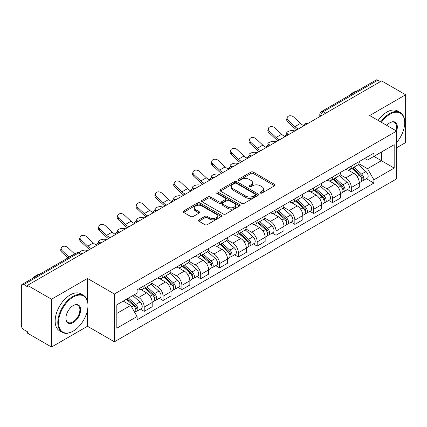 <?xml version="1.0" encoding="UTF-8"?>
<svg xmlns="http://www.w3.org/2000/svg" width="427" height="427" viewBox="0 0 427 427"><rect width="100%" height="100%" fill="white"/><g stroke="black" fill="none" stroke-linecap="round" stroke-linejoin="round"><path stroke-width="0.64" d="M260.363 193.047A1.174 0.678 0 0 0 262.023 193.047L274.609 185.782A1.676 0.966 0 0 0 275.1 185.094A1.676 0.966 0 0 0 274.609 184.411L253.286 172.102A1.676 0.966 0 0 0 250.916 172.102L238.33 179.367A1.174 0.678 0 0 0 237.983 179.847A1.174 0.678 0 0 0 238.33 180.327A1.174 0.678 0 0 0 239.985 180.327L241.618 179.383A5.359 3.096 0 0 1 249.197 179.383L250.975 180.413A5.359 3.096 0 0 1 252.544 182.601A5.359 3.096 0 0 1 250.975 184.79L249.347 185.729A1.174 0.678 0 0 0 249.005 186.209A1.174 0.678 0 0 0 249.347 186.684A1.174 0.678 0 0 0 251.007 186.684L252.635 185.745A5.359 3.096 0 0 1 260.214 185.745L261.991 186.77A5.359 3.096 0 0 1 263.566 188.958A5.359 3.096 0 0 1 261.991 191.152L260.363 192.091A1.174 0.678 0 0 0 260.022 192.566A1.174 0.678 0 0 0 260.363 193.047L260.363 192.091M198.907 219.841A1.676 0.966 0 0 0 198.416 220.529A1.676 0.966 0 0 0 198.907 221.213L204.891 224.666A1.676 0.966 0 0 0 207.26 224.666L221.239 216.596A1.676 0.966 0 0 0 221.73 215.913A1.676 0.966 0 0 0 221.239 215.224L199.916 202.916A1.676 0.966 0 0 0 197.546 202.916L183.567 210.986A1.676 0.966 0 0 0 183.076 211.669A1.676 0.966 0 0 0 183.567 212.352L190.789 216.526A1.676 0.966 0 0 0 193.159 216.526L199.142 213.073A1.676 0.966 0 0 0 199.633 212.39A1.676 0.966 0 0 0 199.142 211.701L195.561 209.636A4.483 2.589 0 0 1 194.248 207.805A4.483 2.589 0 0 1 197.012 205.414A4.483 2.589 0 0 1 201.896 205.974L215.939 214.082A4.483 2.589 0 0 1 217.252 215.913A4.483 2.589 0 0 1 214.482 218.298A4.483 2.589 0 0 1 209.598 217.738L207.26 216.388A1.676 0.966 0 0 0 204.891 216.388L198.907 219.841L198.907 221.213M114.409 294L87.492 278.457L51.523 299.226L27.504 285.359L381.631 80.906L405.65 94.773L369.681 115.541L396.598 131.078L114.409 294L114.409 341.803L396.598 178.881L396.598 131.078A10.413 6.01 -60 0 0 389.958 122.714L389.958 122.714A10.413 6.01 -60 0 0 386.766 125.405M241.735 203.391A1.676 0.966 0 0 0 244.105 203.391L258.084 195.32A1.676 0.966 0 0 0 258.575 194.637A1.676 0.966 0 0 0 258.084 193.954L236.761 181.64A1.676 0.966 0 0 0 234.391 181.64L220.412 189.711A1.676 0.966 0 0 0 219.921 190.399A1.676 0.966 0 0 0 220.412 191.082L241.735 203.391M216.793 193.303A1.174 0.678 0 0 1 217.983 193.468L217.983 192.075L239.659 204.592A1.676 0.966 0 0 1 240.15 205.275A1.676 0.966 0 0 1 239.659 205.958L225.68 214.028A1.676 0.966 0 0 1 223.31 214.028L201.987 201.715L201.987 200.348A1.676 0.966 0 0 0 201.496 201.032A1.676 0.966 0 0 0 201.987 201.715M201.987 200.348L207.97 196.895A1.676 0.966 0 0 1 210.34 196.895L218.987 201.891A1.676 0.966 0 0 0 221.357 201.891L225.328 199.596A1.676 0.966 0 0 0 225.819 198.913A1.676 0.966 0 0 0 225.328 198.229L216.324 193.031A1.174 0.678 0 0 1 215.977 192.55A1.174 0.678 0 0 1 216.702 191.926A1.174 0.678 0 0 1 217.983 192.075M51.523 299.226L51.523 347.028L27.504 333.161L27.504 331.768L23.763 329.607A3.416 1.97 -120 0 1 21.35 325.427L21.35 285.983A3.416 1.97 -120 0 1 22.055 284.425L76.732 252.859A3.416 1.97 60 0 1 78.44 253.024L23.763 284.59A3.416 1.97 -120 0 0 22.055 284.425M396.598 147.801L405.65 142.575L405.65 94.773M51.523 347.028L87.492 326.265L114.409 341.803M27.504 285.359L27.504 286.752L23.763 284.59M325.748 113.171L323.212 111.709A3.416 1.97 60 0 0 321.504 111.538L376.182 79.972A3.416 1.97 60 0 1 377.89 80.137L323.212 111.709A3.416 1.97 120 0 0 320.8 115.888L320.8 116.027M380.425 81.605L377.89 80.137M351.336 166.13A7.851 4.532 60 0 1 349.708 169.652L357.677 165.057A7.851 4.532 -120 0 0 359.304 161.529M340.031 174.584L345.785 177.904A7.851 4.532 60 0 1 351.336 187.522L359.304 182.921A7.851 4.532 -120 0 0 353.748 173.309L348.048 170.015M359.304 182.921L359.304 187.175L351.336 191.771L347.519 189.567M349.708 169.652A7.851 4.532 60 0 1 345.843 169.3M351.336 187.522L351.336 191.771M332.505 177.002A7.851 4.532 60 0 1 330.882 180.525L338.846 175.924A7.851 4.532 -120 0 0 340.474 172.401M328.689 200.439L332.505 202.644L340.474 198.043L340.474 193.794A7.851 4.532 -120 0 0 334.923 184.176L329.217 180.888M330.882 180.525A7.851 4.532 60 0 1 327.018 180.173M321.2 185.457L326.954 188.777A7.851 4.532 60 0 1 332.505 198.395L332.505 202.644M313.68 187.869A7.851 4.532 60 0 1 312.052 191.397L320.02 186.796A7.851 4.532 -120 0 0 321.643 183.274M309.858 211.312L313.68 213.516L321.643 208.915L321.643 204.666A7.851 4.532 -120 0 0 316.092 195.048L310.392 191.755M312.052 191.397A7.851 4.532 60 0 1 308.187 191.04M302.375 196.324L308.129 199.649A7.851 4.532 60 0 1 313.68 209.262L313.68 213.516M294.849 198.742A7.851 4.532 60 0 1 293.226 202.265L301.19 197.669A7.851 4.532 -120 0 0 302.818 194.141M291.033 222.179L294.849 224.383L302.818 219.788L302.818 215.534A7.851 4.532 -120 0 0 297.261 205.921L291.561 202.628M293.226 202.265A7.851 4.532 60 0 1 289.357 201.912M283.544 207.196L289.298 210.516A7.851 4.532 60 0 1 294.849 220.135L294.849 224.383M276.023 209.614A7.851 4.532 60 0 1 274.396 213.137L282.359 208.536A7.851 4.532 -120 0 0 283.987 205.013M272.202 233.051L276.023 235.256L283.987 230.655L283.987 226.406A7.851 4.532 -120 0 0 278.436 216.788L272.736 213.5M274.396 213.137A7.851 4.532 60 0 1 270.531 212.785M264.713 218.069L270.467 221.389A7.851 4.532 60 0 1 276.023 231.007L276.023 235.256M257.193 220.481A7.851 4.532 60 0 1 255.565 224.01L263.534 219.409A7.851 4.532 -120 0 0 265.156 215.886M253.371 243.924L257.193 246.128L265.156 241.527L265.156 237.279A7.851 4.532 -120 0 0 259.605 227.66L253.905 224.367M255.565 224.01A7.851 4.532 60 0 1 251.7 223.652M245.888 228.936L251.642 232.261A7.851 4.532 60 0 1 257.193 241.874L257.193 246.128M238.362 231.354A7.851 4.532 60 0 1 236.739 234.877L244.703 230.281A7.851 4.532 -120 0 0 246.331 226.753M234.546 254.791L238.362 256.995L246.331 252.4L246.331 248.146A7.851 4.532 -120 0 0 240.78 238.533L235.074 235.24M236.739 234.877A7.851 4.532 60 0 1 232.87 234.524M227.057 239.809L232.811 243.128A7.851 4.532 60 0 1 238.362 252.747L238.362 256.995M219.537 242.226A7.851 4.532 60 0 1 217.909 245.749L225.872 241.148A7.851 4.532 -120 0 0 227.5 237.625M215.715 265.663L219.537 267.868L227.5 263.267L227.5 259.018A7.851 4.532 -120 0 0 221.949 249.4L216.249 246.112M217.909 245.749A7.851 4.532 60 0 1 214.044 245.397M208.232 250.681L213.98 254.001A7.851 4.532 60 0 1 219.537 263.619L219.537 267.868M200.706 253.094A7.851 4.532 60 0 1 199.078 256.622L207.047 252.021A7.851 4.532 -120 0 0 208.67 248.498M196.884 276.536L200.706 278.74L208.67 274.139L208.67 269.891A7.851 4.532 -120 0 0 203.119 260.273L197.418 256.979M199.078 256.622A7.851 4.532 60 0 1 195.214 256.264M189.401 261.548L195.155 264.873A7.851 4.532 60 0 1 200.706 274.486L200.706 278.74M181.875 263.966A7.851 4.532 60 0 1 180.253 267.489L188.216 262.893A7.851 4.532 -120 0 0 189.844 259.365M178.059 287.403L181.875 289.607L189.844 285.012L189.844 280.758A7.851 4.532 -120 0 0 184.293 271.145L178.587 267.852M180.253 267.489A7.851 4.532 60 0 1 176.388 267.137M170.57 272.421L176.324 275.741A7.851 4.532 60 0 1 181.875 285.359L181.875 289.607M163.05 274.839A7.851 4.532 60 0 1 161.422 278.361L169.391 273.76A7.851 4.532 -120 0 0 171.013 270.238M159.228 298.276L163.05 300.48L171.013 295.879L171.013 291.63A7.851 4.532 -120 0 0 165.462 282.012L159.762 278.724M161.422 278.361A7.851 4.532 60 0 1 157.558 278.009M151.745 283.293L157.499 286.613A7.851 4.532 60 0 1 163.05 296.231L163.05 300.48M144.219 285.706A7.851 4.532 60 0 1 142.591 289.234L150.56 284.633A7.851 4.532 -120 0 0 152.188 281.11M140.403 309.148L144.219 311.352L152.188 306.751L152.188 302.503A7.851 4.532 -120 0 0 146.632 292.885L140.931 289.591M142.591 289.234A7.851 4.532 60 0 1 138.727 288.876M134.083 294.838L138.668 297.486A7.851 4.532 60 0 1 144.219 307.098L144.219 311.352M364.674 158.428L367.508 160.066L394.185 144.668L381.391 152.055L381.391 160.696L367.508 168.708L358.861 163.712M116.822 313.439L130.699 305.428L137.099 316.508L116.822 328.214L116.822 304.798L137.099 293.093L137.099 289.821L373.908 153.101L373.908 156.373L394.185 168.083L373.908 179.788L367.508 168.708M394.185 144.668L394.185 168.083M137.099 316.508L137.099 319.786L373.908 183.066L373.908 179.788M87.492 278.457L87.492 301.056M87.492 310.162L87.492 326.265M130.699 305.428L123.216 301.11M366.345 178.7L373.908 183.066M260.833 193.212L261.991 192.545A5.359 3.096 0 0 0 263.566 190.357L263.566 188.958M252.544 182.601L252.544 183.994A5.359 3.096 0 0 1 250.975 186.183L249.816 186.85M274.588 185.793L253.286 173.495A1.676 0.966 0 0 0 250.916 173.495L238.8 180.493M258.063 195.336L236.761 183.034A1.676 0.966 0 0 0 234.391 183.034L220.433 191.093M255.122 195.118A1.174 0.678 0 0 0 255.463 194.637A1.174 0.678 0 0 0 255.122 194.157L236.403 183.354A1.174 0.678 0 0 0 234.743 183.354L233.025 184.341A5.359 3.096 0 0 0 231.455 186.535A5.359 3.096 0 0 0 233.025 188.723L245.824 196.11A5.359 3.096 0 0 0 253.403 196.11L255.122 195.118L255.122 196.511A1.174 0.678 0 0 0 255.463 196.03L255.463 194.637M231.455 186.535L231.455 187.928A5.359 3.096 0 0 0 233.025 190.116L233.025 188.723M255.122 196.511L253.403 197.504A5.359 3.096 0 0 1 245.824 197.504L233.025 190.116M202.008 201.731L207.97 198.288L207.97 196.895M225.819 198.913L225.819 200.306A1.676 0.966 0 0 1 225.328 200.989L221.357 203.284A1.676 0.966 0 0 1 218.987 203.284L210.34 198.288A1.676 0.966 0 0 0 207.97 198.288M217.983 193.468L239.638 205.969M227.965 207.068A4.483 2.589 0 0 0 232.848 207.629A4.483 2.589 0 0 0 235.613 205.238A4.483 2.589 0 0 0 234.3 203.412L229.352 200.557A1.676 0.966 0 0 0 226.983 200.557L223.017 202.846A1.676 0.966 0 0 0 222.526 203.53A1.676 0.966 0 0 0 223.017 204.213L227.965 207.068L227.965 208.461A4.483 2.589 0 0 0 232.848 209.022A4.483 2.589 0 0 0 235.613 206.636L235.613 205.238M222.526 203.53L222.526 204.923A1.676 0.966 0 0 0 223.017 205.606L223.017 204.213M227.965 208.461L223.017 205.606M217.252 215.913L217.252 217.306A4.483 2.589 0 0 1 214.482 219.697A4.483 2.589 0 0 1 209.598 219.131L207.26 217.781A1.676 0.966 0 0 0 204.891 217.781L198.929 221.223M194.248 207.805L194.248 209.198A4.483 2.589 0 0 0 195.561 211.029L195.561 209.636M199.121 213.084L195.561 211.029M221.218 216.606L199.916 204.309A1.676 0.966 0 0 0 197.546 204.309L183.589 212.368M294.902 130.977L293.274 130.625A3.928 1.489 -13.1 0 0 288.919 131.153A3.928 1.489 -13.1 0 0 286.677 133.117A3.928 1.489 -13.1 0 0 287.723 133.827L289.351 134.185M351.88 168.403L359.555 175.246A4.265 2.466 60 0 1 360.895 181.849L359.299 182.767M352.083 168.585L355.696 170.667M352.654 167.955L361.194 175.572A2.05 1.185 60 0 1 361.834 178.742A2.05 1.185 60 0 1 361.648 178.812M353.935 167.219L361.605 174.061A4.265 2.466 60 0 1 362.945 180.664A4.265 2.466 60 0 1 361.658 180.797M358.21 164.646L365.95 171.553A4.265 2.466 60 0 1 367.289 178.155L362.945 180.664M303.608 125.549A10.584 6.111 60 0 1 300.469 123.408L293.744 117.105A3.928 2.84 17.7 0 0 289.949 115.765A3.928 2.84 17.7 0 0 287.227 117.516A3.928 2.84 17.7 0 0 288.193 120.313L287.723 121.775A3.928 2.84 -162.3 0 1 286.763 118.978L287.227 117.516M298.468 128.922A10.584 6.111 60 0 1 294.918 126.616L288.193 120.313M287.723 121.775L294.454 128.079A12.799 7.392 -120 0 0 296.786 129.888M276.077 141.849L274.449 141.492A3.928 1.489 -13.1 0 0 270.088 142.02A3.928 1.489 -13.1 0 0 267.846 143.99A3.928 1.489 -13.1 0 0 268.893 144.7L270.521 145.052M333.049 179.271L340.725 186.119A4.265 2.466 60 0 1 342.064 192.716L340.474 193.634M333.257 179.452L336.866 181.539M333.829 178.828L342.363 186.444A2.05 1.185 60 0 1 343.004 189.609A2.05 1.185 60 0 1 342.817 189.684M335.104 178.086L342.774 184.934A4.265 2.466 60 0 1 344.114 191.531A4.265 2.466 60 0 1 342.828 191.67M339.38 175.518L347.119 182.425A4.265 2.466 60 0 1 348.459 189.022L344.114 191.531M257.246 152.717L255.618 152.364A3.928 1.489 -13.1 0 0 251.257 152.893A3.928 1.489 -13.1 0 0 249.021 154.857A3.928 1.489 -13.1 0 0 250.067 155.572L251.695 155.924M314.224 190.143L321.894 196.991A4.265 2.466 60 0 1 323.234 203.588L321.643 204.506M314.427 190.325L318.04 192.412M314.998 189.695L323.533 197.311A2.05 1.185 60 0 1 324.178 200.482A2.05 1.185 60 0 1 323.992 200.557M316.274 188.958L323.949 195.806A4.265 2.466 60 0 1 325.289 202.403A4.265 2.466 60 0 1 323.997 202.542M320.554 186.391L328.294 193.298A4.265 2.466 60 0 1 329.633 199.895L325.289 202.403M284.777 136.421A10.584 6.111 60 0 1 281.644 134.281L274.913 127.977A3.928 2.84 17.7 0 0 271.124 126.632A3.928 2.84 17.7 0 0 268.396 128.388A3.928 2.84 17.7 0 0 269.362 131.185L268.893 132.642A3.928 2.84 -162.3 0 1 267.932 129.845L268.396 128.388M279.637 139.789A10.584 6.111 60 0 1 276.088 137.489L269.362 131.185M268.893 132.642L275.623 138.946A12.799 7.392 -120 0 0 277.961 140.761M265.952 147.288A10.584 6.111 60 0 1 262.813 145.153L256.083 138.85A3.928 2.84 17.7 0 0 252.293 137.505A3.928 2.84 17.7 0 0 249.571 139.255A3.928 2.84 17.7 0 0 250.532 142.052L250.067 143.515A3.928 2.84 -162.3 0 1 249.101 140.718L249.571 139.255M260.812 150.662A10.584 6.111 60 0 1 257.262 148.356L250.532 142.052M250.067 143.515L256.792 149.818A12.799 7.392 -120 0 0 259.13 151.633M396.598 142.565A20.827 12.025 120 0 0 404.684 122.714A20.827 12.025 120 0 0 389.958 114.217A20.827 12.025 120 0 0 381.412 122.309M380.788 121.951A21.334 12.319 -60 0 1 389.595 113.587A21.334 12.319 -60 0 1 400.264 112.531A21.334 12.319 -60 0 1 404.684 122.298A21.334 12.319 -60 0 1 404.684 122.512M395.957 130.71A9.901 5.716 120 0 0 394.548 122.437A9.901 5.716 120 0 0 389.776 122.827M348.832 95.76A21.334 12.319 -60 0 1 353.145 92.542A21.334 12.319 -60 0 1 357.458 90.78M378.135 120.419A21.334 12.319 -60 0 1 386.942 112.055A21.334 12.319 -60 0 1 397.612 110.999L400.264 112.531M73.252 331.074A20.827 12.025 120 0 0 73.252 331.069A20.827 12.025 120 0 0 87.973 305.567A20.827 12.025 120 0 0 73.252 297.064A20.827 12.025 120 0 0 58.526 322.572A20.827 12.025 120 0 0 73.252 331.074L72.889 331.283A21.334 12.319 -60 0 1 62.219 332.339A21.334 12.319 -60 0 1 58.947 315.238A21.334 12.319 -60 0 1 72.889 296.439A21.334 12.319 -60 0 1 83.553 295.383A21.334 12.319 -60 0 1 87.973 305.15A21.334 12.319 -60 0 1 87.973 305.358M73.252 305.567L73.252 305.567A10.413 6.01 -60 0 1 80.612 309.821A10.413 6.01 -60 0 1 73.252 322.572A10.413 6.01 -60 0 1 65.886 318.318A10.413 6.01 -60 0 1 73.252 305.567L73.252 305.567M65.891 318.104A9.901 5.716 120 0 0 67.936 322.433A9.901 5.716 120 0 0 72.889 321.942A9.901 5.716 120 0 0 79.358 313.221A9.901 5.716 120 0 0 77.837 305.284A9.901 5.716 120 0 0 73.065 305.673M32.126 278.612A21.334 12.319 -60 0 1 36.439 275.394A21.334 12.319 -60 0 1 40.752 273.632M62.219 332.339L59.566 330.802A21.334 12.319 -60 0 1 56.295 313.706A21.334 12.319 -60 0 1 70.231 294.908A21.334 12.319 -60 0 1 80.9 293.851L83.553 295.383M72.889 331.283L73.252 331.069M238.415 163.589L236.788 163.237A3.928 1.489 -13.1 0 0 232.432 163.765A3.928 1.489 -13.1 0 0 230.19 165.729A3.928 1.489 -13.1 0 0 231.237 166.439L232.864 166.797M295.393 201.016L303.069 207.858A4.265 2.466 60 0 1 304.408 214.461L302.812 215.379M295.596 201.197L299.21 203.279M296.167 200.567L304.707 208.184A2.05 1.185 60 0 1 305.348 211.354A2.05 1.185 60 0 1 305.161 211.424M297.448 199.831L305.118 206.673A4.265 2.466 60 0 1 306.458 213.276A4.265 2.466 60 0 1 305.172 213.409M301.724 197.258L309.463 204.165A4.265 2.466 60 0 1 310.803 210.767L306.458 213.276M219.59 174.462L217.962 174.104A3.928 1.489 -13.1 0 0 213.601 174.632A3.928 1.489 -13.1 0 0 211.36 176.602A3.928 1.489 -13.1 0 0 212.411 177.312L214.039 177.664M276.568 211.883L284.238 218.731A4.265 2.466 60 0 1 285.578 225.328L283.987 226.246M276.771 212.064L280.379 214.151M277.342 211.434L285.876 219.056A2.05 1.185 60 0 1 286.522 222.221A2.05 1.185 60 0 1 286.336 222.296M278.617 210.698L286.287 217.546A4.265 2.466 60 0 1 287.627 224.143A4.265 2.466 60 0 1 286.341 224.282M282.898 208.13L290.638 215.037A4.265 2.466 60 0 1 291.977 221.634L287.627 224.143M200.759 185.329L199.131 184.976A3.928 1.489 -13.1 0 0 194.771 185.505A3.928 1.489 -13.1 0 0 192.534 187.469A3.928 1.489 -13.1 0 0 193.58 188.184L195.208 188.537M257.737 222.755L265.407 229.603A4.265 2.466 60 0 1 266.747 236.2L265.156 237.118M257.94 222.937L261.554 225.018M258.511 222.307L267.046 229.923A2.05 1.185 60 0 1 267.692 233.094A2.05 1.185 60 0 1 267.505 233.169M259.787 221.57L267.462 228.418A4.265 2.466 60 0 1 268.802 235.015A4.265 2.466 60 0 1 267.51 235.154M264.067 219.003L271.807 225.91A4.265 2.466 60 0 1 273.147 232.507L268.802 235.015M247.121 158.161A10.584 6.111 60 0 1 243.982 156.02L237.257 149.717A3.928 2.84 17.7 0 0 233.468 148.377A3.928 2.84 17.7 0 0 230.74 150.128A3.928 2.84 17.7 0 0 231.706 152.925L231.237 154.387A3.928 2.84 -162.3 0 1 230.276 151.59L230.74 150.128M241.981 161.534A10.584 6.111 60 0 1 238.431 159.228L231.706 152.925M231.237 154.387L237.967 160.691A12.799 7.392 -120 0 0 240.3 162.5M228.29 169.028A10.584 6.111 60 0 1 225.157 166.893L218.427 160.589A3.928 2.84 17.7 0 0 214.637 159.244A3.928 2.84 17.7 0 0 211.909 161A3.928 2.84 17.7 0 0 212.876 163.797L212.411 165.254A3.928 2.84 -162.3 0 1 211.445 162.457L211.909 161M223.156 172.401A10.584 6.111 60 0 1 219.601 170.101L212.876 163.797M212.411 165.254L219.136 171.558A12.799 7.392 -120 0 0 221.474 173.373M209.465 179.9A10.584 6.111 60 0 1 206.326 177.765L199.601 171.462A3.928 2.84 17.7 0 0 195.806 170.117A3.928 2.84 17.7 0 0 193.084 171.867A3.928 2.84 17.7 0 0 194.045 174.664L193.58 176.127A3.928 2.84 -162.3 0 1 192.614 173.33L193.084 171.867M204.325 183.274A10.584 6.111 60 0 1 200.775 180.968L194.045 174.664M193.58 176.127L200.306 182.43A12.799 7.392 -120 0 0 202.644 184.245M181.929 196.201L180.306 195.849A3.928 1.489 -13.1 0 0 175.945 196.377A3.928 1.489 -13.1 0 0 173.704 198.341A3.928 1.489 -13.1 0 0 174.75 199.051L176.378 199.409M238.906 233.628L246.582 240.47A4.265 2.466 60 0 1 247.922 247.068L246.326 247.991M239.109 233.809L242.723 235.891M239.68 233.179L248.22 240.796A2.05 1.185 60 0 1 248.861 243.966A2.05 1.185 60 0 1 248.674 244.036M240.961 232.443L248.631 239.285A4.265 2.466 60 0 1 249.971 245.888A4.265 2.466 60 0 1 248.685 246.021M245.237 229.87L252.976 236.777A4.265 2.466 60 0 1 254.316 243.379L249.971 245.888M190.634 190.773A10.584 6.111 60 0 1 187.496 188.633L180.77 182.329A3.928 2.84 17.7 0 0 176.981 180.989A3.928 2.84 17.7 0 0 174.253 182.74A3.928 2.84 17.7 0 0 175.219 185.537L174.75 186.999A3.928 2.84 -162.3 0 1 173.789 184.202L174.253 182.74M185.494 194.146A10.584 6.111 60 0 1 181.945 191.84L175.219 185.537M174.75 186.999L181.48 193.303A12.799 7.392 -120 0 0 183.813 195.112M163.103 207.074L161.475 206.716A3.928 1.489 -13.1 0 0 157.115 207.244A3.928 1.489 -13.1 0 0 154.873 209.214A3.928 1.489 -13.1 0 0 155.924 209.924L157.552 210.276M220.081 244.495L227.751 251.343A4.265 2.466 60 0 1 229.091 257.94L227.5 258.858M220.284 244.676L223.892 246.763M220.855 244.047L229.39 251.668A2.05 1.185 60 0 1 230.036 254.834A2.05 1.185 60 0 1 229.849 254.908M222.131 243.31L229.806 250.158A4.265 2.466 60 0 1 231.146 256.755A4.265 2.466 60 0 1 229.854 256.894M226.411 240.743L234.151 247.649A4.265 2.466 60 0 1 235.49 254.246L231.146 256.755M171.803 201.64A10.584 6.111 60 0 1 168.67 199.505L161.94 193.201A3.928 2.84 17.7 0 0 158.15 191.856A3.928 2.84 17.7 0 0 155.428 193.612A3.928 2.84 17.7 0 0 156.389 196.409L155.924 197.866A3.928 2.84 -162.3 0 1 154.958 195.07L155.428 193.612M166.669 205.013A10.584 6.111 60 0 1 163.119 202.713L156.389 196.409M155.924 197.866L162.65 204.17A12.799 7.392 -120 0 0 164.987 205.985M144.273 217.941L142.645 217.589A3.928 1.489 -13.1 0 0 138.284 218.117A3.928 1.489 -13.1 0 0 136.048 220.081A3.928 1.489 -13.1 0 0 137.094 220.796L138.722 221.149M201.25 255.367L208.92 262.215A4.265 2.466 60 0 1 210.26 268.813L208.67 269.731M201.453 255.549L205.067 257.63M202.024 254.919L210.564 262.536A2.05 1.185 60 0 1 211.205 265.706A2.05 1.185 60 0 1 211.018 265.781M203.3 254.182L210.975 261.03A4.265 2.466 60 0 1 212.315 267.628A4.265 2.466 60 0 1 211.023 267.766M207.581 251.615L215.32 258.522A4.265 2.466 60 0 1 216.66 265.119L212.315 267.628M152.978 212.513A10.584 6.111 60 0 1 149.84 210.378L143.114 204.074A3.928 2.84 17.7 0 0 139.319 202.729A3.928 2.84 17.7 0 0 136.597 204.48A3.928 2.84 17.7 0 0 137.558 207.276L137.094 208.739A3.928 2.84 -162.3 0 1 136.128 205.942L136.597 204.48M147.838 215.886A10.584 6.111 60 0 1 144.289 213.58L137.558 207.276M137.094 208.739L143.824 215.043A12.799 7.392 -120 0 0 146.157 216.857M125.447 228.813L123.819 228.461A3.928 1.489 -13.1 0 0 119.459 228.989A3.928 1.489 -13.1 0 0 117.217 230.954A3.928 1.489 -13.1 0 0 118.263 231.664L119.891 232.021M182.42 266.24L190.095 273.083A4.265 2.466 60 0 1 191.435 279.68L189.844 280.603M182.623 266.421L186.236 268.503M183.194 265.791L191.734 273.408A2.05 1.185 60 0 1 192.374 276.573A2.05 1.185 60 0 1 192.187 276.648M184.475 265.055L192.145 271.898A4.265 2.466 60 0 1 193.484 278.5A4.265 2.466 60 0 1 192.198 278.634M188.75 262.482L196.489 269.389A4.265 2.466 60 0 1 197.829 275.991L193.484 278.5M134.147 223.385A10.584 6.111 60 0 1 131.009 221.245L124.284 214.941A3.928 2.84 17.7 0 0 120.494 213.601A3.928 2.84 17.7 0 0 117.767 215.352A3.928 2.84 17.7 0 0 118.733 218.149L118.263 219.611A3.928 2.84 -162.3 0 1 117.302 216.815L117.767 215.352M129.007 226.758A10.584 6.111 60 0 1 125.458 224.453L118.733 218.149M118.263 219.611L124.994 225.915A12.799 7.392 -120 0 0 127.331 227.724M106.617 239.686L104.989 239.328A3.928 1.489 -13.1 0 0 100.628 239.857A3.928 1.489 -13.1 0 0 98.391 241.826A3.928 1.489 -13.1 0 0 99.438 242.536L101.066 242.888M163.594 277.107L171.264 283.955A4.265 2.466 60 0 1 172.604 290.552L171.013 291.47M163.797 277.288L167.405 279.375M164.368 276.659L172.903 284.281A2.05 1.185 60 0 1 173.549 287.446A2.05 1.185 60 0 1 173.362 287.52M165.644 275.922L173.319 282.77A4.265 2.466 60 0 1 174.659 289.367A4.265 2.466 60 0 1 173.367 289.506M169.925 273.355L177.664 280.261A4.265 2.466 60 0 1 179.004 286.859L174.659 289.367M115.317 234.252A10.584 6.111 60 0 1 112.184 232.117L105.453 225.814A3.928 2.84 17.7 0 0 101.663 224.469A3.928 2.84 17.7 0 0 98.941 226.225A3.928 2.84 17.7 0 0 99.902 229.021L99.438 230.479A3.928 2.84 -162.3 0 1 98.472 227.682L98.941 226.225M110.182 237.625A10.584 6.111 60 0 1 106.633 235.325L99.902 229.021M99.438 230.479L106.163 236.782A12.799 7.392 -120 0 0 108.501 238.597M87.786 250.553L86.158 250.201A3.928 1.489 -13.1 0 0 81.936 250.681A3.928 1.489 -13.1 0 0 79.545 252.581M144.764 287.979L152.439 294.827A4.265 2.466 60 0 1 153.779 301.425L152.183 302.343M144.966 288.161L148.58 290.243M145.538 287.531L154.078 295.148A2.05 1.185 60 0 1 154.718 298.318A2.05 1.185 60 0 1 154.531 298.393M146.819 286.795L154.489 293.643A4.265 2.466 60 0 1 155.828 300.24A4.265 2.466 60 0 1 154.542 300.378M151.094 284.227L158.833 291.134A4.265 2.466 60 0 1 160.173 297.731L155.828 300.24M81.397 253.579L82.235 253.761M96.491 245.125A10.584 6.111 60 0 1 93.353 242.99L86.628 236.686A3.928 2.84 17.7 0 0 82.833 235.341A3.928 2.84 17.7 0 0 80.111 237.092A3.928 2.84 17.7 0 0 81.077 239.889L80.607 241.351A3.928 2.84 -162.3 0 1 79.646 238.554L80.111 237.092M91.351 248.498A10.584 6.111 60 0 1 87.802 246.192L81.077 239.889M80.607 241.351L87.338 247.655A12.799 7.392 -120 0 0 89.67 249.469M126.403 299.268L133.608 305.695A4.265 2.466 60 0 1 134.948 312.292L134.735 312.415M126.477 299.226L129.749 301.115M127.177 298.82L135.247 306.02A2.05 1.185 60 0 1 135.887 309.185A2.05 1.185 60 0 1 135.701 309.26M128.458 298.083L135.658 304.51A4.265 2.466 60 0 1 136.998 311.112A4.265 2.466 60 0 1 135.711 311.246M132.802 295.575L140.003 302.001A4.265 2.466 60 0 1 141.342 308.604L136.998 311.112M74.709 254.028A10.584 6.111 60 0 1 74.528 253.857L67.797 247.553A3.928 2.84 17.7 0 0 64.007 246.214A3.928 2.84 17.7 0 0 61.28 247.964A3.928 2.84 17.7 0 0 62.246 250.761L61.776 252.224A3.928 2.84 -162.3 0 1 60.815 249.427L61.28 247.964M69.153 257.23A10.584 6.111 60 0 1 68.971 257.065L62.246 250.761M61.776 252.224L67.898 257.956M320.923 115.957L320.8 115.888A3.416 1.97 0 0 1 319.802 114.495L319.802 116.603M163.05 296.231L171.013 291.63M181.875 285.359L189.844 280.758M200.706 274.486L208.67 269.891M219.537 263.619L227.5 259.018M238.362 252.747L246.331 248.146M257.193 241.874L265.156 237.279M276.023 231.007L283.987 226.406M294.849 220.135L302.818 215.534M313.68 209.262L321.643 204.666M332.505 198.395L340.474 193.794M144.219 307.098L152.188 302.503M138.668 297.486L146.632 292.885M157.499 286.613L165.462 282.012M176.324 275.741L184.293 271.145M195.155 264.873L203.119 260.273M213.98 254.001L221.949 249.4M232.811 243.128L240.78 238.533M251.642 232.261L259.605 227.66M270.467 221.389L278.436 216.788M289.298 210.516L297.261 205.921M308.129 199.649L316.092 195.048M326.954 188.777L334.923 184.176M345.785 177.904L353.748 173.309M307.552 123.675A3.416 1.97 120 0 0 306.047 124.545M288.721 134.548A3.416 1.97 120 0 0 287.216 135.418M269.896 145.415A3.416 1.97 120 0 0 268.386 146.285M251.065 156.287A3.416 1.97 120 0 0 249.56 157.157M232.24 167.16A3.416 1.97 120 0 0 230.729 168.03M213.409 178.027A3.416 1.97 120 0 0 211.904 178.897M194.579 188.899A3.416 1.97 120 0 0 193.073 189.769M175.753 199.772A3.416 1.97 120 0 0 174.243 200.642M156.922 210.639A3.416 1.97 120 0 0 155.417 211.509M138.092 221.512A3.416 1.97 120 0 0 136.587 222.382M119.266 232.384A3.416 1.97 120 0 0 117.756 233.254M100.436 243.251A3.416 1.97 120 0 0 98.931 244.121M80.975 254.487L78.44 253.024A3.416 1.97 120 0 1 80.148 252.859A3.416 3.416 0 0 0 76.732 252.859M261.991 192.545L261.991 191.152M249.347 186.684L249.347 185.729M250.975 186.183L250.975 184.79M238.33 180.327L238.33 179.367M250.916 173.495L250.916 172.102M253.286 173.495L253.286 172.102M274.609 185.782L274.609 184.411M220.412 191.082L220.412 189.711M234.391 183.034L234.391 181.64M236.761 183.034L236.761 181.64M258.084 195.32L258.084 193.954M245.824 197.504L245.824 196.11M253.403 197.504L253.403 196.11M210.34 198.288L210.34 196.895M218.987 203.284L218.987 201.891M221.357 203.284L221.357 201.891M225.328 200.989L225.328 199.596M239.659 205.958L239.659 204.592M204.891 217.781L204.891 216.388M207.26 217.781L207.26 216.388M209.598 219.131L209.598 217.738M199.142 213.073L199.142 211.701M183.567 212.352L183.567 210.986M197.546 204.309L197.546 202.916M199.916 204.309L199.916 202.916M221.239 216.596L221.239 215.224M287.723 133.827L287.814 134.217M359.555 175.246L357.159 176.629M362.261 177.803L361.493 178.246M365.95 171.553L361.605 174.061M294.918 126.616L300.469 123.408M268.893 144.7L268.989 145.089M340.725 186.119L338.333 187.501M343.431 188.675L342.662 189.118M347.119 182.425L342.774 184.934M250.067 155.572L250.158 155.962M321.894 196.991L319.503 198.368M324.6 199.542L323.831 199.985M328.294 193.298L323.949 195.806M276.088 137.489L281.644 134.281M257.262 148.356L262.813 145.153M231.237 166.439L231.327 166.829M303.069 207.858L300.672 209.241M305.775 210.415L305.006 210.858M309.463 204.165L305.118 206.673M212.411 177.312L212.502 177.701M284.238 218.731L281.847 220.113M286.944 221.287L286.175 221.73M290.638 215.037L286.287 217.546M193.58 188.184L193.671 188.574M265.407 229.603L263.016 230.98M268.113 232.155L267.345 232.598M271.807 225.91L267.462 228.418M238.431 159.228L243.982 156.02M219.601 170.101L225.157 166.893M200.775 180.968L206.326 177.765M174.75 199.051L174.84 199.441M246.582 240.47L244.191 241.853M249.288 243.027L248.519 243.47M252.976 236.777L248.631 239.285M181.945 191.84L187.496 188.633M155.924 209.924L156.015 210.314M227.751 251.343L225.36 252.725M230.457 253.894L229.689 254.343M234.151 247.649L229.806 250.158M163.119 202.713L168.67 199.505M137.094 220.796L137.184 221.186M208.92 262.215L206.529 263.592M211.627 264.767L210.858 265.21M215.32 258.522L210.975 261.03M144.289 213.58L149.84 210.378M118.263 231.664L118.354 232.053M190.095 273.083L187.704 274.465M192.801 275.639L192.033 276.082M196.489 269.389L192.145 271.898M125.458 224.453L131.009 221.245M99.438 242.536L99.528 242.926M171.264 283.955L168.873 285.337M173.97 286.506L173.202 286.955M177.664 280.261L173.319 282.77M106.633 235.325L112.184 232.117M152.439 294.827L150.042 296.205M155.145 297.379L154.377 297.822M158.833 291.134L154.489 293.643M87.802 246.192L93.353 242.99M133.608 305.695L131.543 306.885M136.314 308.251L135.546 308.694M140.003 302.001L135.658 304.51M68.971 257.065L74.528 253.857M307.84 123.51A3.416 3.416 0 0 0 303.464 126.034M289.015 134.377A3.416 3.416 0 0 0 284.633 136.907M270.184 145.249A3.416 3.416 0 0 0 265.802 147.779M251.354 156.122A3.416 3.416 0 0 0 246.977 158.647M232.528 166.989A3.416 3.416 0 0 0 228.146 169.519M213.697 177.862A3.416 3.416 0 0 0 209.321 180.391M194.872 188.734A3.416 3.416 0 0 0 190.49 191.259M176.041 199.601A3.416 3.416 0 0 0 171.659 202.131M157.211 210.474A3.416 3.416 0 0 0 152.834 213.004M138.385 221.346A3.416 3.416 0 0 0 134.003 223.871M119.555 232.213A3.416 3.416 0 0 0 115.173 234.743M100.724 243.086A3.416 3.416 0 0 0 96.347 245.616M81.973 253.91L80.148 252.859M321.504 111.538A3.416 3.416 0 0 0 319.802 114.495M286.965 134.366L286.677 133.117M268.14 145.239L267.846 143.99M249.309 156.106L249.021 154.857M404.684 122.714L404.684 122.298M87.973 305.567L87.973 305.15M230.484 166.978L230.19 165.729M211.653 177.845L211.36 176.602M192.823 188.718L192.534 187.469M173.997 199.59L173.704 198.341M155.166 210.458L154.873 209.214M136.336 221.33L136.048 220.081M117.51 232.203L117.217 230.954M98.68 243.07L98.391 241.826"/></g></svg>
